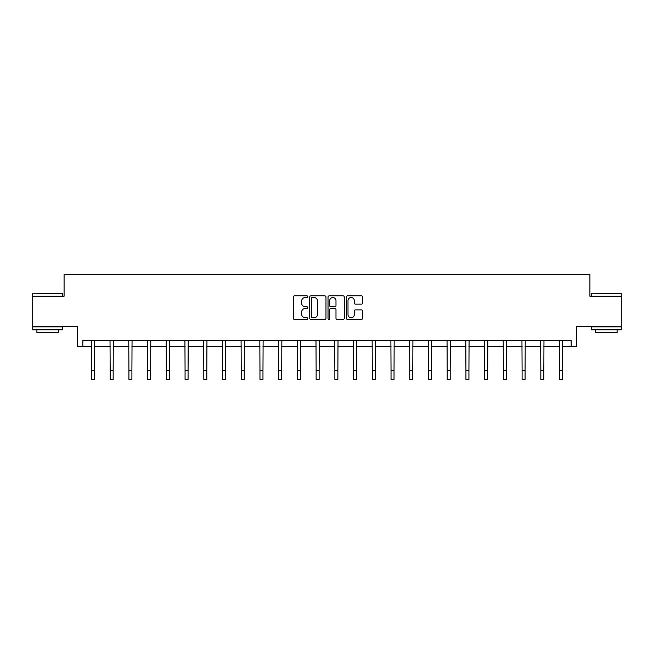 <?xml version="1.0" encoding="UTF-8"?>
<svg xmlns="http://www.w3.org/2000/svg" width="654" height="654" viewBox="0 0 654 654"><rect width="100%" height="100%" fill="white"/><g stroke="black" fill="none" stroke-linecap="round" stroke-linejoin="round"><path stroke-width="0.98" d="M307.797 296.679A0.826 0.826 0 0 0 306.971 295.853L294.455 295.853A1.177 1.177 0 0 0 293.278 297.03L293.278 318.236A1.177 1.177 0 0 0 294.455 319.414L306.971 319.414A0.826 0.826 0 0 0 307.797 318.588A0.826 0.826 0 0 0 306.971 317.762L305.353 317.762A3.769 3.769 0 0 1 301.584 313.994L301.584 312.228A3.769 3.769 0 0 1 305.353 308.459L306.971 308.459A0.826 0.826 0 0 0 307.797 307.633A0.826 0.826 0 0 0 306.971 306.808L305.353 306.808A3.769 3.769 0 0 1 301.584 303.039L301.584 301.273A3.769 3.769 0 0 1 305.353 297.505L306.971 297.505A0.826 0.826 0 0 0 307.797 296.679M82.813 346.645L82.813 340.644L571.187 340.644L571.187 346.645L576.648 346.645L576.648 326.24L621.3 326.24L621.3 296.229L589.916 296.229L589.916 274.631L64.084 274.631L64.084 296.229L32.7 296.229L32.7 326.24L77.352 326.24L77.352 346.645L91.454 346.645M361.433 304.159A1.177 1.177 0 0 0 362.61 302.982L362.61 297.03A1.177 1.177 0 0 0 361.433 295.853L347.527 295.853A1.177 1.177 0 0 0 346.35 297.03L346.35 318.236A1.177 1.177 0 0 0 347.527 319.414L361.433 319.414A1.177 1.177 0 0 0 362.61 318.236L362.61 311.051A1.177 1.177 0 0 0 361.433 309.873L355.482 309.873A1.177 1.177 0 0 0 354.304 311.051L354.304 314.615A3.156 3.156 0 0 1 351.149 317.762A3.156 3.156 0 0 1 348.002 314.615L348.002 300.652A3.156 3.156 0 0 1 351.149 297.505A3.156 3.156 0 0 1 354.304 300.652L354.304 302.982A1.177 1.177 0 0 0 355.482 304.159L361.433 304.159M325.97 297.03A1.177 1.177 0 0 0 324.793 295.853L310.887 295.853A1.177 1.177 0 0 0 309.71 297.03L309.71 318.236A1.177 1.177 0 0 0 310.887 319.414L324.793 319.414A1.177 1.177 0 0 0 325.97 318.236L325.97 297.03M329.207 295.853L343.113 295.853A1.177 1.177 0 0 1 344.29 297.03L344.29 318.236A1.177 1.177 0 0 1 343.113 319.414L337.162 319.414A1.177 1.177 0 0 1 335.984 318.236L335.984 309.636A1.177 1.177 0 0 0 334.807 308.459L330.859 308.459A1.177 1.177 0 0 0 329.681 309.636L329.681 318.588A0.826 0.826 0 0 1 328.856 319.414A0.826 0.826 0 0 1 328.03 318.588L328.03 297.03A1.177 1.177 0 0 1 329.207 295.853M94.454 346.645L110.174 346.645M113.175 346.645L128.903 346.645M131.904 346.645L147.624 346.645M150.624 346.645L166.345 346.645M169.345 346.645L185.074 346.645M188.074 346.645L203.795 346.645M206.795 346.645L222.515 346.645M225.516 346.645L241.244 346.645M244.244 346.645L259.965 346.645M262.965 346.645L278.694 346.645M281.694 346.645L297.415 346.645M300.415 346.645L316.135 346.645M319.136 346.645L334.864 346.645M337.865 346.645L353.585 346.645M356.585 346.645L372.306 346.645M375.306 346.645L391.035 346.645M394.035 346.645L409.756 346.645M412.756 346.645L428.484 346.645M431.485 346.645L447.205 346.645M450.205 346.645L465.926 346.645M468.926 346.645L484.655 346.645M487.655 346.645L503.376 346.645M506.376 346.645L522.096 346.645M525.097 346.645L540.825 346.645M543.826 346.645L559.546 346.645M562.546 346.645L571.187 346.645M312.187 297.505A0.826 0.826 0 0 0 311.361 298.33L311.361 316.945A0.826 0.826 0 0 0 312.187 317.762L313.895 317.762A3.769 3.769 0 0 0 317.664 313.994L317.664 301.273A3.769 3.769 0 0 0 313.895 297.505L312.187 297.505M335.984 300.709A3.156 3.156 0 0 0 332.829 297.562A3.156 3.156 0 0 0 329.681 300.709L329.681 305.631A1.177 1.177 0 0 0 330.859 306.808L334.807 306.808A1.177 1.177 0 0 0 335.984 305.631L335.984 300.709M91.298 340.644L91.454 370.368L94.454 370.368L94.601 340.644M91.454 370.368L91.454 379.369L94.454 379.369L94.454 370.368M33.06 293.229L62.702 293.589L33.06 293.229M47.701 329.837L32.7 329.837L32.7 326.837L62.702 326.837L62.702 329.837L47.701 329.837M58.508 329.837L58.508 332.6L36.902 332.6L36.902 329.837M591.657 293.229L621.3 293.589L591.657 293.229M606.299 329.837L591.298 329.837L591.298 326.837L621.3 326.837L621.3 329.837L606.299 329.837M617.098 329.837L617.098 332.6L595.492 332.6L595.492 329.837M110.027 340.644L110.174 370.368L113.175 370.368L113.33 340.644M110.174 370.368L110.174 379.369L113.175 379.369L113.175 370.368M128.748 340.644L128.903 370.368L131.904 370.368L132.051 340.644M128.903 370.368L128.903 379.369L131.904 379.369L131.904 370.368M147.469 340.644L147.624 370.368L150.624 370.368L150.78 340.644M147.624 370.368L147.624 379.369L150.624 379.369L150.624 370.368M166.198 340.644L166.345 370.368L169.345 370.368L169.5 340.644M166.345 370.368L166.345 379.369L169.345 379.369L169.345 370.368M184.918 340.644L185.074 370.368L188.074 370.368L188.221 340.644M185.074 370.368L185.074 379.369L188.074 379.369L188.074 370.368M203.639 340.644L203.795 370.368L206.795 370.368L206.95 340.644M203.795 370.368L203.795 379.369L206.795 379.369L206.795 370.368M222.368 340.644L222.515 370.368L225.516 370.368L225.671 340.644M222.515 370.368L222.515 379.369L225.516 379.369L225.516 370.368M241.089 340.644L241.244 370.368L244.244 370.368L244.392 340.644M241.244 370.368L241.244 379.369L244.244 379.369L244.244 370.368M259.818 340.644L259.965 370.368L262.965 370.368L263.121 340.644M259.965 370.368L259.965 379.369L262.965 379.369L262.965 370.368M278.539 340.644L278.694 370.368L281.694 370.368L281.841 340.644M278.694 370.368L278.694 379.369L281.694 379.369L281.694 370.368M297.259 340.644L297.415 370.368L300.415 370.368L300.57 340.644M297.415 370.368L297.415 379.369L300.415 379.369L300.415 370.368M315.988 340.644L316.135 370.368L319.136 370.368L319.291 340.644M316.135 370.368L316.135 379.369L319.136 379.369L319.136 370.368M334.709 340.644L334.864 370.368L337.865 370.368L338.012 340.644M334.864 370.368L334.864 379.369L337.865 379.369L337.865 370.368M353.43 340.644L353.585 370.368L356.585 370.368L356.741 340.644M353.585 370.368L353.585 379.369L356.585 379.369L356.585 370.368M372.159 340.644L372.306 370.368L375.306 370.368L375.461 340.644M372.306 370.368L372.306 379.369L375.306 379.369L375.306 370.368M390.879 340.644L391.035 370.368L394.035 370.368L394.182 340.644M391.035 370.368L391.035 379.369L394.035 379.369L394.035 370.368M409.608 340.644L409.756 370.368L412.756 370.368L412.911 340.644M409.756 370.368L409.756 379.369L412.756 379.369L412.756 370.368M428.329 340.644L428.484 370.368L431.485 370.368L431.632 340.644M428.484 370.368L428.484 379.369L431.485 379.369L431.485 370.368M447.05 340.644L447.205 370.368L450.205 370.368L450.361 340.644M447.205 370.368L447.205 379.369L450.205 379.369L450.205 370.368M465.779 340.644L465.926 370.368L468.926 370.368L469.081 340.644M465.926 370.368L465.926 379.369L468.926 379.369L468.926 370.368M484.5 340.644L484.655 370.368L487.655 370.368L487.802 340.644M484.655 370.368L484.655 379.369L487.655 379.369L487.655 370.368M503.22 340.644L503.376 370.368L506.376 370.368L506.531 340.644M503.376 370.368L503.376 379.369L506.376 379.369L506.376 370.368M521.949 340.644L522.096 370.368L525.097 370.368L525.252 340.644M522.096 370.368L522.096 379.369L525.097 379.369L525.097 370.368M540.67 340.644L540.825 370.368L543.826 370.368L543.973 340.644M540.825 370.368L540.825 379.369L543.826 379.369L543.826 370.368M559.399 340.644L559.546 370.368L562.546 370.368L562.702 340.644M559.546 370.368L559.546 379.369L562.546 379.369L562.546 370.368M32.7 296.229L32.7 293.589M39.542 326.837L39.542 326.24M55.868 326.837L55.868 326.24M62.702 296.229L62.702 293.589M591.298 296.229L591.298 293.589M598.132 326.837L598.132 326.24M614.458 326.837L614.458 326.24M621.3 296.229L621.3 293.589"/></g></svg>
